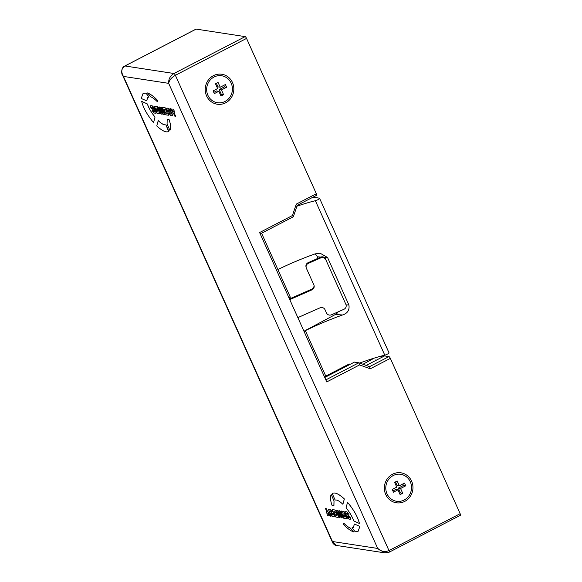 <?xml version="1.0" encoding="UTF-8"?>
<svg xmlns="http://www.w3.org/2000/svg" width="582" height="582" viewBox="0 0 582 582"><rect width="100%" height="100%" fill="white"/><g stroke="black" fill="none" stroke-linecap="round" stroke-linejoin="round"><path stroke-width="0.87" d="M362.964 364.267L374.306 358.09M261.58 233.244L290.345 297.257L289.007 297.948M303.833 330.932L305.601 331.202L325.782 376.103M304.262 331.9L305.601 331.202M380.235 356.359L381.647 356.577A10.374 1.972 155.8 0 1 382.258 356.912A10.374 1.972 155.8 0 1 382.294 357.086M376.438 360.12L375.572 359.989M350.422 364.187L349.156 363.99L324.443 376.794M411.598 481.096A15.161 14.288 98.7 0 0 392.559 474.221A15.161 14.288 98.7 0 0 385.721 494.511A15.161 14.288 98.7 0 0 404.759 501.386A15.161 14.288 98.7 0 0 411.598 481.096M232.48 82.535A15.161 14.288 98.7 0 0 213.434 75.66A15.161 14.288 98.7 0 0 206.595 95.943A15.161 14.288 98.7 0 0 225.641 102.818A15.161 14.288 98.7 0 0 232.48 82.535M153.022 110.558L152.164 110.449L152.389 110.951L154.317 113.068L156.063 113.206L155.634 111.155C154.921 109.336 154.048 108.478 153.015 108.594L151.742 107.801L151.8 107.284L154.208 108.121L152.2 105.815L151.022 105.655C150.192 105.64 150.178 106.353 150.985 107.816L154.805 111.06L154.732 111.62L153.721 111.468L153.022 110.558L153.75 111.446L154.761 111.606L154.841 111.046M156.063 113.206L155.67 111.133C154.958 109.314 154.085 108.463 153.051 108.579L151.778 107.786L151.837 107.27M328.233 515.812L327.804 512.982L330.045 516.096L331.071 516.227L327.455 511.265L326.32 508.741L325.498 508.61L326.604 511.156L327.237 515.659L328.27 515.798L327.848 513.048M340.412 515.383L337.633 510.494L336.687 510.349L339.073 517.478L339.881 517.602L338.055 512.356L341.147 517.798L341.94 517.893L340.201 512.684L343.169 518.104L344.006 518.213L339.873 510.821L338.891 510.69L340.419 515.383M341.94 517.893L340.281 512.822M339.881 517.602L338.142 512.495M340.375 515.245L337.662 510.479L336.687 510.349M343.511 516.59L344.268 518.278L347.243 518.707L343.977 511.447L340.994 510.989L341.743 512.749L343.911 513.084L344.428 514.248L342.427 513.942L343.104 515.441L345.104 515.754L345.628 516.918L343.511 516.59L345.621 516.889M334.039 500.906L331.223 494.555C330.03 496.752 330.307 500.353 332.046 505.343L333.923 505.613L334.039 500.906L331.223 494.555M358.032 531.424L359.902 526.412L354.46 524.033L353.259 527.561L352.015 527.801L355.195 531.766L358.017 531.439L359.902 526.412M342.885 504.288L344.326 498.956C338.709 493.805 334.672 492.008 332.22 493.565L335.159 500.084C336.876 499.625 339.452 501.022 342.885 504.288L344.362 498.941C338.739 493.783 334.708 491.986 332.249 493.551M359.458 523.524C357.821 516.925 353.841 509.847 347.534 502.295L346.086 507.81C349.775 512.422 352.314 516.787 353.711 520.897L359.458 523.524M350.408 528.121C348.451 527.321 346.225 525.648 343.729 523.094L343.547 524.498C347.25 528.347 350.59 530.82 353.565 531.926L350.379 528.143C348.414 527.336 346.188 525.662 343.693 523.109M333.668 516.7C334.497 516.721 334.512 516.001 333.704 514.539L329.885 511.294L329.958 510.734M334.112 516.678L333.639 516.721C334.468 516.736 334.475 516.016 333.675 514.561L329.849 511.309L329.929 510.749L330.94 510.909L331.667 511.796L332.526 511.905L330.372 509.286L328.597 509.163L329.019 511.222C329.732 513.04 330.605 513.891 331.638 513.782L332.911 514.575L332.853 515.085L330.481 514.233L332.482 516.54L333.639 516.721M332.948 514.553L332.889 515.07L331.973 514.932L331.231 514.117M337.713 517.325C338.564 517.624 338.564 516.809 337.72 514.874L336.745 512.713C335.85 510.77 335.057 509.832 334.381 509.897L332.591 509.737M338.142 517.296L337.684 517.34C338.528 517.645 338.535 516.831 337.684 514.895L336.709 512.727C335.814 510.785 335.028 509.847 334.344 509.919L332.613 509.73M350.088 519.224C350.917 519.239 350.931 518.518 350.131 517.063L346.305 513.811L346.385 513.251M350.531 519.195L350.058 519.239C350.888 519.253 350.902 518.533 350.095 517.078L346.275 513.826L346.348 513.273L347.359 513.426L348.945 514.423L346.792 511.804L345.031 511.673L345.446 513.739C346.152 515.557 347.025 516.409 348.065 516.299L349.338 517.092L349.273 517.602L347.658 516.634L346.901 516.758L348.909 519.064L350.058 519.239M349.367 517.071L349.309 517.587L348.392 517.449L347.658 516.634M168.089 115.163C168.94 115.462 168.94 114.647 168.089 112.712L167.121 110.551C166.219 108.601 165.434 107.67 164.75 107.735L162.967 107.575M168.518 115.134L168.053 115.178C168.904 115.483 168.904 114.669 168.06 112.733L167.085 110.565C166.19 108.623 165.404 107.685 164.721 107.757L162.982 107.568M171.261 113.563L171.181 114.123L170.17 113.97L169.442 113.083L168.584 112.973L170.737 115.585L171.741 115.738L172.512 115.709L172.09 113.657C171.377 111.839 170.504 110.98 169.471 111.097L168.198 110.304L168.256 109.787M172.512 115.709L172.054 113.672C171.348 111.853 170.475 111.002 169.435 111.111L168.162 110.318L168.227 109.802L170.628 110.638L168.627 108.332L167.019 108.194M157.562 100.38C153.859 96.532 150.52 94.051 147.544 92.953L150.702 96.75C152.659 97.55 154.892 99.231 157.387 101.777L157.533 100.395C153.83 96.547 150.491 94.073 147.515 92.967M147.399 103.974L141.652 101.355C143.296 107.954 147.268 115.025 153.575 122.584L155.023 117.062C151.335 112.45 148.796 108.085 147.399 103.974L141.652 101.355M165.957 124.788C164.233 125.246 161.658 123.85 158.231 120.59L156.754 125.93C162.371 131.088 166.408 132.885 168.86 131.321L165.921 124.803C164.197 125.268 161.621 123.864 158.195 120.605M146.657 100.839L147.821 97.332L149.094 97.07L145.915 93.113L143.077 93.447L141.208 98.467L146.657 100.839L147.835 97.318M169.064 119.528L167.194 119.259L167.07 123.966L169.886 130.317C171.079 128.12 170.81 124.526 169.064 119.528L167.194 119.259M160.123 113.883L159.337 112.137L157.169 111.809L156.645 110.645L158.682 110.936L157.977 109.445L155.969 109.14L155.452 107.976L157.598 108.281L156.842 106.601L153.866 106.164L157.133 113.425L160.152 113.868L159.366 112.122L157.205 111.788L156.689 110.653M158.682 110.936L158.013 109.431L156.005 109.125L155.489 107.983M160.836 112.05L157.94 106.768L157.104 106.659L161.236 114.057L162.218 114.181L160.734 109.634M162.967 112.377L159.97 107.081L159.206 106.964L160.879 112.21L157.94 106.768M162.182 114.203L160.661 109.503L163.447 114.392L164.43 114.523L162.036 107.394L161.199 107.292L163.018 112.537L159.97 107.081M171.064 108.783L170.039 108.645L173.654 113.606L174.789 116.138L175.648 116.247L174.513 113.716L173.873 109.212L172.847 109.074L173.269 111.904L171.035 108.798L173.261 111.824M390.347 358.381A1.899 0.524 -117.4 0 0 388.958 356.591L369.548 366.645L370.268 368.784L390.347 358.381L460.151 513.702L388.98 550.579A1.899 0.524 62.6 0 1 389.227 552.165A1.899 0.524 62.6 0 1 389.118 552.18L384.571 552.827L377.711 548.448C381.101 551.583 384.855 552.296 388.98 550.579L175.378 75.289C171.494 77.544 169.26 80.229 168.685 83.35C168.409 79.13 170.177 75.849 173.989 73.499L124.963 65.977C121.354 68.356 120.845 71.833 123.435 76.409L122.307 74.641M332.678 542.751L332.46 541.507L336.221 545.414L384.586 552.827M124.781 66.079A1.899 0.524 62.6 0 1 124.854 65.992A1.899 0.524 62.6 0 1 124.963 65.977L196.134 29.1L245.153 36.622L173.989 73.499A1.899 0.524 62.6 0 1 175.378 75.289L246.55 38.412L316.346 193.733L296.267 204.137L292.426 215.544L259.616 232.545L326.749 381.923L359.56 364.921L370.268 368.784M246.55 38.412A1.899 0.524 -117.4 0 0 245.153 36.622M316.484 195.334A1.899 0.524 -117.4 0 0 316.593 195.319A1.899 0.524 -117.4 0 0 316.346 193.733M388.958 356.591L384.557 355.915L366.187 365.431M460.282 515.303A1.899 0.524 -117.4 0 0 460.391 515.288A1.899 0.524 -117.4 0 0 460.151 513.702M292.426 215.544L293.357 216.751L297.198 205.344L316.593 195.319M297.075 205.388L296.267 204.137M358.919 362.812L369.585 366.66L358.876 362.79L359.56 364.921M324.749 377.485L354.438 362.106L358.832 362.782L325.833 379.879M348.916 514.437L346.763 511.818L345.053 511.665M349.338 517.092L349.309 517.587M347.621 516.649L346.799 516.525M346.305 513.811L346.348 513.273M333.057 509.694L333.02 509.716C332.177 509.41 332.169 510.225 333.02 512.16L333.995 514.328C334.89 516.27 335.676 517.209 336.36 517.136L337.684 517.34M333.995 511.6L334.526 513.768L335.698 515.296L336.665 515.448L336.527 514.073L335.05 511.76L333.828 511.614M336.694 515.426L335.734 515.281L334.563 513.746L334.024 511.585M332.497 511.92L330.336 509.301L328.597 509.163M332.911 514.575L332.889 515.07M331.202 514.132L330.38 514.008M329.885 511.294L329.929 510.749M353.565 531.926L350.379 528.143M359.421 523.538C357.785 516.94 353.812 509.861 347.505 502.31M359.872 526.426L354.423 524.047M353.259 527.561L352.015 527.801M333.886 505.627L334.01 500.92M347.214 518.729L343.977 511.447M343.947 511.462L340.957 511.003M344.428 514.248L342.427 513.942M343.977 518.227L339.873 510.821M339.837 510.836L338.891 510.69M331.042 516.249L327.426 511.28L326.32 508.741M326.291 508.755L325.462 508.632M152.986 110.58L152.164 110.449M151.778 107.786L151.8 107.284M154.281 108.368L152.171 105.829L151.051 105.633M154.805 111.06L154.761 111.606M163.433 107.532L163.397 107.554C162.545 107.248 162.545 108.063 163.397 109.998L164.371 112.166C165.266 114.108 166.052 115.047 166.736 114.974L168.053 115.178M167.114 113.272L166.547 111.126L165.383 109.591L164.415 109.445L164.902 111.599L166.03 113.126L167.252 113.279L166.059 113.112L164.939 111.584L164.444 109.431M170.701 110.886L168.591 108.347L167.441 108.172C166.612 108.157 166.597 108.878 167.405 110.333L171.224 113.577L171.152 114.137L170.14 113.985L169.442 113.083M169.413 113.097L168.584 112.973M168.198 110.304L168.227 109.802M167.478 108.157L166.983 108.208M171.224 113.577L171.181 114.123M157.387 101.777L157.533 100.395M153.575 122.584L155.023 117.062M154.994 117.084C151.305 112.464 148.759 108.106 147.37 103.989M168.613 131.474L165.921 124.803M149.065 97.092L145.915 93.113L143.092 93.44M169.849 130.332C171.05 128.135 170.773 124.541 169.035 119.543M157.569 108.303L156.842 106.601M156.805 106.615L153.866 106.164M164.393 114.538L162.036 107.394M162.007 107.415L161.199 107.292M159.934 107.095L159.17 106.979M157.911 106.782L157.104 106.659M175.611 116.262L174.513 113.716M174.476 113.737L173.873 109.212M173.836 109.227L172.847 109.074M171.035 108.798L170.039 108.645M393.163 475.581A13.648 12.855 -81.3 0 1 400.729 474.315A13.648 12.855 -81.3 0 1 411.409 485.664A13.648 12.855 -81.3 0 1 404.148 500.025A13.648 12.855 -81.3 0 1 396.589 501.291A13.648 12.855 -81.3 0 1 385.91 489.942A13.648 12.855 -81.3 0 1 393.163 475.581M397.208 481.023L399.339 485.774L404.512 483.096L405.734 485.81L400.562 488.494L402.7 493.245L400.11 494.591L397.972 489.833L393.447 492.183L392.224 489.462L396.749 487.119L394.618 482.362L397.208 481.023M395.498 481.903L397.077 485.424L399.339 485.774M392.894 490.953L395.709 489.491L397.972 489.833M399.558 493.354L400.438 492.896L398.299 488.145L403.472 485.468L402.809 483.977M405.734 485.81L403.472 485.468M400.562 488.494L398.299 488.145M402.7 493.245L400.438 492.896M214.045 77.02A13.648 12.855 -81.3 0 1 221.604 75.755A13.648 12.855 -81.3 0 1 232.291 87.104A13.648 12.855 -81.3 0 1 225.03 101.464A13.648 12.855 -81.3 0 1 217.472 102.73A13.648 12.855 -81.3 0 1 206.785 91.381A13.648 12.855 -81.3 0 1 214.045 77.02M218.083 82.462L220.222 87.213L225.394 84.536L226.616 87.249L221.444 89.934L223.583 94.684L220.985 96.03L218.854 91.272L214.322 93.622L213.099 90.901L217.632 88.559L215.493 83.801L218.083 82.462M216.38 83.342L217.959 86.864L220.222 87.213M213.769 92.392L216.591 90.93L218.854 91.272M220.433 94.793L221.32 94.335L219.181 89.584L224.354 86.907L223.684 85.416M226.616 87.249L224.354 86.907M221.444 89.934L219.181 89.584M223.583 94.684L221.32 94.335M388.9 352.757A2.845 0.538 155.8 0 1 389.023 352.838A2.845 0.538 155.8 0 1 387.503 354.082A2.845 0.538 155.8 0 1 384.789 355.166L315.364 200.703A2.845 0.538 -24.2 0 0 318.078 199.611A2.845 0.538 -24.2 0 0 319.598 198.367A2.845 0.538 -24.2 0 0 319.482 198.287A183.104 34.789 155.8 0 0 312.832 197.262M315.364 200.703A73.929 14.048 -24.2 0 0 296.907 206.224M359.654 363.073A73.929 14.048 155.8 0 1 384.789 355.166M277.883 269.524A73.929 14.048 155.8 0 1 315.102 253.876L320.115 253.206L327.564 257.513L348.924 305.041C349.673 310.024 347.556 313.342 342.565 314.986A73.929 14.048 -24.2 0 0 304.517 331.034M304.379 331.012L335.399 314.484A7.581 7.013 94 0 0 338.193 311.821M317.99 258.321L317.306 256.8A7.581 7.013 94 0 0 315.007 253.912M297.846 317.619L320.02 307.842A3.79 3.718 -13.4 0 1 325.011 309.704L326.466 312.934A3.79 3.718 166.6 0 0 331.456 314.797L343.933 309.289A3.79 3.718 166.6 0 0 345.875 304.364L325.811 259.725A3.79 3.718 166.6 0 0 320.82 257.862L308.336 263.362A3.79 3.718 166.6 0 0 306.401 268.287L313.873 284.925A3.79 3.718 -13.4 0 1 311.937 289.851L289.763 299.628M345.875 304.364L325.811 259.725M320.82 257.862L320.646 257.149L308.169 262.649L308.336 263.362M311.937 289.851L311.763 289.138L289.465 298.973M345.701 303.651A3.79 3.718 -13.4 0 1 345.926 304.306L346.094 305.019M311.763 289.138A3.79 3.718 166.6 0 0 313.996 285.224M306.176 267.64L306.008 266.927A3.79 3.718 -13.4 0 1 308.169 262.649M320.646 257.149A3.79 3.718 -13.4 0 1 325.644 259.012M123.435 76.409L332.46 541.507L377.711 548.448L168.685 83.35L123.435 76.409M460.391 515.288L389.227 552.165L384.571 552.827M196.025 29.115L124.854 65.992C120.278 67.854 121.922 75.405 122.344 74.722L332.657 542.693M342.565 314.986L335.399 314.484M348.924 305.041L346.05 304.844M327.564 257.513L324.007 257.266M320.893 257.048L317.306 256.8M336.229 545.414C335.399 545.487 334.323 544.803 333.006 543.341L332.657 542.7M293.328 216.788L260.241 233.935M389.023 352.838L319.598 198.367"/></g></svg>
